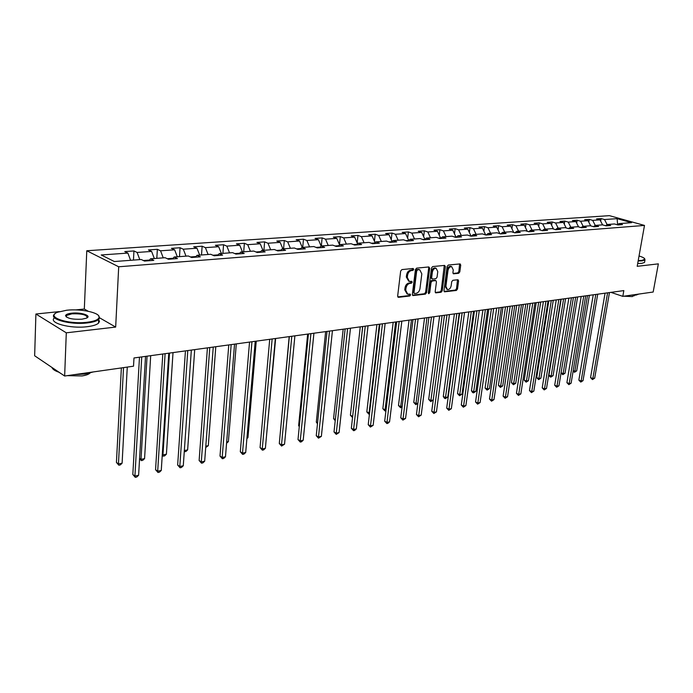 <?xml version="1.0" encoding="UTF-8"?>
<svg xmlns="http://www.w3.org/2000/svg" width="693" height="693" viewBox="0 0 693 693"><rect width="100%" height="100%" fill="white"/><g stroke="black" fill="none" stroke-linecap="round" stroke-linejoin="round"><path stroke-width="1.04" d="M413.764 269.378L413.149 268.486L401.897 269.586L400.658 271.084L397.661 296.076L398.553 297.323L409.762 295.989L410.611 294.949L410.178 294.083L407.735 294.204L405.734 290.246L405.985 288.184C406.514 285.49 407.813 283.896 409.892 283.402L411.33 283.246L412.179 282.207L411.746 281.332L409.329 281.436L407.293 277.417L407.545 275.338C408.082 272.626 409.39 271.041 411.469 270.565L412.907 270.417L413.764 269.378M408.723 281.202L406.323 277.044L406.574 274.965C407.112 272.262 408.411 270.668 410.49 270.201L411.937 270.053L412.742 268.52M397.791 296.907L408.801 295.608L409.615 294.127M407.112 293.953L404.764 289.865L405.015 287.803C405.544 285.109 406.843 283.515 408.922 283.03L410.36 282.874L411.174 281.367M458.662 273.302L459.823 271.873L460.724 265.142L460.143 263.912L448.31 265.038L447.141 266.484L443.97 290.61L444.551 291.814L456.358 290.454L457.51 289.016L458.593 280.96L458.021 279.755L452.867 280.284L451.706 281.722L451.169 285.75C450.563 288.34 449.324 289.613 447.444 289.579L445.902 286.356L447.99 270.487C448.588 267.896 449.826 266.623 451.689 266.658L453.274 269.949L452.919 272.592L453.508 273.813L458.662 273.302L457.692 272.947L458.844 271.517L459.624 263.938M637.196 266.32L658.35 263.86L653.178 292.022L622.816 296.353L623.83 290.601L133.983 357.969L133.524 366.19L64.648 376.022L66.294 332.822L115.67 327.07L118.702 266.779L644.49 225.433L637.196 266.32M429.686 268.217L428.837 266.944L416.632 268.139L415.419 269.629L412.361 294.343L412.976 295.564L425.389 294.135L426.576 292.663L429.686 268.217L428.716 267.853L428.569 266.97M432.666 266.571L444.577 265.41L445.4 266.658L442.238 290.817L441.069 292.273L435.776 292.862L435.187 291.649L436.451 281.834L435.854 280.604L432.233 280.968L431.046 282.432L429.729 292.689L428.724 293.711L428.309 292.853L431.479 268.035L432.666 266.571M118.702 266.779L86.781 250.753L609.398 215.653L644.49 225.433M600.666 221.154L601.1 218.572L596.578 218.884L599.999 219.863L592.688 220.374L589.258 219.395L584.632 219.716L588.062 220.703L580.595 221.223L577.156 220.235L572.435 220.556L575.874 221.561L568.234 222.098L564.795 221.093L559.961 221.422L563.409 222.436L555.595 222.981L552.156 221.968L547.219 222.306L550.666 223.337L542.68 223.891L539.232 222.86L534.182 223.207L537.629 224.246L529.461 224.827L526.013 223.778L520.85 224.134L524.298 225.19L515.947 225.779L512.491 224.714L507.207 225.078L510.663 226.152L502.113 226.75L498.657 225.675L493.251 226.048L496.708 227.131L487.95 227.746L484.502 226.654L478.967 227.035L482.415 228.136L473.458 228.768L470.001 227.659L464.336 228.049L467.784 229.166L458.61 229.816L455.154 228.69L449.35 229.088L452.798 230.223L443.399 230.882L439.942 229.738L434 230.154L437.448 231.306L427.806 231.982L424.359 230.821L418.269 231.245L421.708 232.415L411.824 233.108L408.385 231.93L402.139 232.363L405.578 233.55L395.443 234.26L392.013 233.065L385.603 233.506L389.033 234.71L378.638 235.447L375.216 234.225L368.641 234.684L372.054 235.906L361.391 236.659L357.978 235.421L351.23 235.889L354.643 237.136L343.693 237.907L340.289 236.651L333.368 237.127L336.763 238.392L325.519 239.18L322.132 237.907L315.02 238.401L318.399 239.683L306.86 240.497L303.482 239.198L296.18 239.709L299.541 241.008L287.682 241.848L284.321 240.532L276.81 241.051L280.163 242.377L267.966 243.234L264.631 241.892L256.912 242.429L260.239 243.78L247.696 244.664L244.386 243.295L236.443 243.849L239.752 245.218L226.845 246.128L223.562 244.742L215.393 245.305L218.667 246.708L205.397 247.644L202.131 246.223L193.719 246.803L196.977 248.233L183.307 249.194L180.076 247.756L171.414 248.354L174.636 249.809L160.551 250.797L157.354 249.324L148.441 249.948L151.62 251.429L137.11 252.451L133.948 250.953L124.757 251.585L127.902 253.092L101.221 254.972L114.362 261.53L141.251 259.511L144.516 261.079L153.803 260.369L150.52 258.81L149.004 260.733M601.1 218.572L604.521 219.542L617.134 218.65L631.557 222.678L618.97 223.622L622.487 224.619L617.983 224.965L614.457 223.96L607.163 224.515L610.689 225.52L606.08 225.866L602.555 224.861L595.096 225.416L598.622 226.438L593.918 226.802L590.384 225.771L582.761 226.342L586.295 227.382L581.479 227.746L577.936 226.706L570.14 227.295L573.683 228.344L568.762 228.716L565.211 227.659L557.241 228.266L560.784 229.322L555.751 229.712L552.2 228.638L544.04 229.253L547.591 230.327L542.437 230.726L538.885 229.643L530.535 230.267L534.086 231.358L528.811 231.765L525.251 230.665L516.709 231.306L520.261 232.415L514.856 232.831L511.304 231.713L502.546 232.372L506.107 233.498L500.571 233.913L497.011 232.787L488.054 233.454L491.606 234.598L485.94 235.031L482.38 233.887L473.198 234.572L476.758 235.733L470.945 236.174L467.385 235.014L457.978 235.715L461.529 236.893L455.578 237.352L452.018 236.166L442.377 236.885L445.928 238.089L439.821 238.548L436.269 237.344L426.377 238.089L429.92 239.31L423.657 239.787L420.114 238.565L409.961 239.328L413.504 240.558L407.077 241.051L403.543 239.804L393.13 240.592L396.665 241.84L390.064 242.351L386.529 241.086L375.849 241.883L379.374 243.165L372.6 243.676L369.074 242.394L358.099 243.217L361.616 244.516L354.66 245.045L351.152 243.737L339.873 244.586L343.381 245.911L336.235 246.457L332.735 245.123L321.145 245.998L324.636 247.34L317.29 247.895L313.808 246.543L301.897 247.444L305.37 248.804L297.817 249.385L294.352 248.007L282.103 248.926L285.559 250.32L277.789 250.909L274.341 249.506L261.746 250.459L265.185 251.871L257.19 252.486L253.759 251.057L240.792 252.027L244.205 253.473L235.975 254.097L232.571 252.65L219.222 253.647L222.609 255.119L214.128 255.769L210.759 254.288L197.011 255.319L200.364 256.817L191.623 257.484L188.288 255.977L174.116 257.034L177.434 258.567L168.434 259.251L165.125 257.709L150.52 258.81M602.572 224.861L599.999 219.863M595.261 225.407L592.688 220.374M607.163 224.515L605.621 225.736M590.696 225.866L588.062 220.703M583.177 226.316L580.595 221.223M595.096 225.416L593.52 226.68M578.568 226.888L575.874 221.561M570.824 227.243L568.234 222.098M582.761 226.342L581.15 227.65M566.172 227.945L563.409 222.436M558.203 228.188L555.595 222.981M570.14 227.295L568.494 228.638M553.508 229.036L550.666 223.337M545.287 229.158L542.68 223.891M557.241 228.266L555.561 229.652M540.549 230.145L537.629 224.246M532.085 230.154L529.461 224.827M544.04 229.253L542.324 230.691M527.295 231.297L524.298 225.19M518.572 231.167L515.947 225.779M530.535 230.267L528.776 231.757M513.721 232.432L510.663 226.152M504.755 232.207L502.113 226.75M516.709 231.306L514.934 232.822M499.774 233.489L496.708 227.131M490.601 233.264L487.95 227.746M502.546 232.372L500.779 233.905M484.702 234.632L485.455 234.875M485.49 234.572L482.415 228.136M476.108 234.355L473.458 228.768M488.054 233.454L486.287 235.005M469.715 235.776L470.868 235.681L470.807 236.131M470.868 235.681L467.784 229.166M461.269 235.473L458.61 229.816M473.198 234.572L471.439 236.14M454.348 236.937L455.89 236.824L455.829 237.327M455.89 236.824L452.798 230.223M446.067 236.608L443.399 230.882M457.978 235.715L456.219 237.301M438.591 238.132L440.549 237.985L440.479 238.505M440.549 237.985L437.448 231.306M430.483 237.786L427.806 231.982M442.377 236.885L440.618 238.487M422.427 239.362L424.766 239.579M424.818 239.18L421.708 232.415M414.509 238.981L411.824 233.108M426.377 238.089L424.627 239.709M405.855 240.618L408.679 240.54M408.688 240.402L405.578 233.55M398.129 240.211L395.443 234.26M409.961 239.328L408.229 240.965M391.995 241.666L388.842 241.909M392.108 241.562L389.033 234.71M381.332 241.476L378.638 235.447M393.13 240.592L391.398 242.247M374.722 242.983L371.379 243.234M375.06 242.654L372.054 235.906M364.094 242.767L361.391 236.659M375.849 241.883L374.125 243.564M356.982 244.326L353.439 244.594M357.553 243.763L354.643 237.136M346.396 244.101L343.693 237.907M358.099 243.217L356.393 244.915M338.764 245.712L335.022 245.989M339.579 244.88L336.763 238.392M328.231 245.461L325.519 239.18M339.873 244.586L338.175 246.301M320.053 247.124L316.086 247.427M321.119 246.024L318.399 239.683M309.563 246.864L306.86 240.497M321.145 245.998L319.464 247.73M300.814 248.588L296.621 248.908M302.252 247.41L299.541 241.008M290.393 248.302L287.682 241.848M301.897 247.444L300.234 249.203M281.029 250.086L276.594 250.424M282.874 248.865L280.163 242.377M270.677 249.783L267.966 243.234M282.103 248.926L280.457 250.71M260.681 251.628L255.994 251.983M262.95 250.364L260.239 243.78M250.407 251.308L247.696 244.664M261.746 250.459L260.118 252.261M239.743 253.222L234.797 253.595M242.455 251.905L239.752 245.218M229.556 252.876L226.845 246.128M240.792 252.027L239.18 253.855M218.182 254.859L212.959 255.249M221.379 253.491L218.667 246.708M208.099 254.487L205.397 247.644M219.222 253.647L217.637 255.5M195.989 256.54L190.471 256.956M199.679 255.119L196.977 248.233M186.001 256.141L183.307 249.194M197.011 255.319L195.443 257.19M173.111 258.272L167.282 258.714M177.33 256.8L174.636 249.809M163.245 257.857L160.551 250.797M174.116 257.034L172.574 258.939M149.532 260.066L143.382 260.533M154.314 258.524L151.62 251.429M139.795 259.615L137.11 252.451M130.587 260.308L127.902 253.092M59.364 311.599L35.906 314.016L66.294 332.822M35.906 314.016L34.65 355.769L64.648 376.022M88.228 311.27L84.321 309.026L75.719 309.91M84.321 309.026L86.781 250.753M610.949 292.368L622.816 296.353M617.593 224.705L617.134 218.65M607.103 224.558L604.521 219.542M618.97 223.622L617.454 224.818M133.463 260.092L133.948 250.953M156.817 258.333L157.354 249.324M179.496 256.635L180.076 247.756M201.516 254.981L202.131 246.223M222.903 253.369L223.562 244.742M243.693 251.81L244.386 243.295M263.912 250.294L264.631 241.892M283.576 248.813L284.321 240.532M302.702 247.384L303.482 239.198M321.327 245.98L322.132 237.907M339.466 244.612L340.289 236.651M357.172 242.888L357.978 235.421M374.428 241.225L375.216 234.225M391.242 239.631L392.013 233.065M407.64 238.097L408.385 231.93M423.64 236.616L424.359 230.821M439.249 235.187L439.942 229.738M454.478 233.801L455.154 228.69M469.352 232.467L470.001 227.659M483.87 231.176L484.502 226.654M498.05 229.92L498.657 225.675M511.91 228.707L512.491 224.714M525.45 227.538L526.013 223.778M538.695 226.394L539.232 222.86M551.637 225.286L552.156 221.968M564.301 224.211L564.795 221.093M576.68 223.163L577.156 220.235M588.807 222.15L589.258 219.395M115.67 327.07L99.627 317.836M412.482 295.166L424.419 293.754L425.615 292.281L428.716 267.853M417.541 269.958L416.692 270.998L413.998 292.671L414.431 293.529L416.112 293.356C418.156 292.862 419.438 291.285 419.967 288.626L421.82 273.874L419.802 269.854L416.562 269.594L415.713 270.634L416.692 270.998M414.301 293.477L413.037 292.281L415.713 270.634M419.386 269.698L418.07 269.447L419.048 269.811M416.562 269.594L418.07 269.447M435.299 292.463L440.098 291.9L441.268 290.445L444.282 265.436M435.048 280.301L431.263 280.596L430.067 282.06L428.759 292.316L429.729 292.689M428.309 293.165L428.759 292.316M437.777 271.595L436.14 268.269C434.225 268.234 432.96 269.525 432.363 272.15L431.635 277.824L432.475 279.071L435.862 278.707L437.049 277.243L437.777 271.595M435.602 268.078L435.169 267.914C433.246 267.87 431.99 269.161 431.384 271.786L432.363 272.15M432.068 278.993L430.656 277.46L431.384 271.786M453.049 273.432L457.692 272.947M451.126 266.45L450.71 266.303C448.847 266.268 447.609 267.541 447.011 270.131L447.99 270.487M447.002 289.405L444.923 285.984L447.011 270.131M444.083 291.424L455.388 290.081L456.54 288.652L457.51 279.773M121.362 367.931L116.424 462.448L118.442 463.938L122.107 463.193L127.269 367.091M123.527 367.619L118.442 463.938L118.832 465.211L116.424 462.448M122.107 463.193L120.296 464.916L118.832 465.211M139.466 357.216L132.822 474.523L134.918 476.065L141.736 356.904M138.609 475.277L136.755 477.027L135.282 477.347L134.918 476.065L138.609 475.277L145.53 356.384M135.282 477.347L132.822 474.523M66.701 310.23L57.493 312.266C45.132 316.822 68.009 324.731 87.101 322.262C94.508 321.335 98.51 319.698 99.099 317.342C100.286 312.742 81.072 308.567 66.701 310.23M98.38 315.462L99.627 317.879L98.675 319.456C96.76 321.102 92.983 322.262 87.335 322.929C70.288 325.138 47.956 318.988 54.626 314.076L55.085 313.712M71.708 313.184C81.107 312.032 92.412 315.852 86.339 318.191L81.904 319.196C72.496 319.612 67.03 318.425 65.523 315.653C65.87 314.449 67.931 313.626 71.708 313.184M87.084 317.81C87.093 314.873 82.043 313.548 71.933 313.834L66.511 315.454L66.311 316.987M93.269 371.942L85.135 374.047L74.532 374.61M59.122 372.288C54.946 370.902 52.555 369.291 51.958 367.455M90.064 373.042C88.652 374.376 85.967 375.337 82.025 375.935L67.299 375.649M61.807 374.099L58.81 372.184M98.666 319.586L99.471 321.413L98.501 323.181C96.587 324.844 92.81 326.013 87.179 326.698C70.132 328.941 47.826 322.773 54.496 317.81M638.227 260.551L641.969 260.429L644.837 259.104C644.62 258.142 642.688 257.103 639.041 255.986M644.759 258.844L644.975 259.962L642.186 260.863L638.149 260.975M638.799 294.075L636.053 295.088L630.647 295.235M634.338 295.807L634.441 295.244L632.319 296.578L623.882 296.206M620.07 295.435L615.531 293.91M644.637 261.815L644.525 262.465L641.735 263.375L637.699 263.496M147.055 356.167L141.008 459.355L144.568 458.627L150.693 355.665M139.596 458.342L141.008 459.355L141.355 460.62L139.57 458.714M144.568 458.627L142.775 460.325L141.355 460.62M169.482 353.084L162.95 454.894L166.407 454.192L173.016 352.598M162.292 454.443L163.245 456.15L162.24 455.336M166.407 454.192L164.631 455.873L163.245 456.15M162.794 354.002L155.561 469.707L157.683 471.223L165.099 353.69M161.27 470.452L159.433 472.184L157.995 472.487L157.683 471.223L161.27 470.452L168.78 353.179M157.995 472.487L155.561 469.707M185.438 350.892L177.659 465.038L179.799 466.51L187.768 350.571M183.281 465.765L181.462 467.472L180.067 467.766L179.799 466.51L183.281 465.765L191.337 350.078M180.067 467.766L177.659 465.038M184.347 450.554L187.638 449.878L194.707 349.618M187.638 449.878L185.871 451.541L184.269 451.637M184.529 451.81L184.329 450.796M205.804 446.197L208.298 445.686L215.792 346.717M208.298 445.686L205.708 447.496M226.672 441.952L228.395 441.606L236.296 343.893M228.395 441.606L226.568 443.243M207.424 347.869L199.125 460.49L201.291 461.936L209.78 347.539M204.678 461.209L202.867 462.898L201.516 463.184L201.291 461.936L204.678 461.209L213.253 347.063M201.516 463.184L199.125 460.49M228.785 344.932L220.002 456.072L222.184 457.484L231.167 344.603M225.476 456.782L223.683 458.445L222.366 458.723L222.184 457.484L225.476 456.782L234.537 344.135M222.366 458.723L220.002 456.072M249.541 342.073L240.306 451.775L242.498 453.161L251.949 341.744M245.703 452.477L243.927 454.114L242.645 454.391L242.498 453.161L245.703 452.477L255.223 341.294M242.645 454.391L240.306 451.775M246.959 437.837L247.955 437.629L256.245 341.155M247.955 437.629L246.89 438.626M269.716 339.301L260.057 447.591L262.266 448.951L272.141 338.964M265.384 448.284L263.626 449.904L262.378 450.173L262.266 448.951L265.384 448.284L275.329 338.531M262.378 450.173L260.057 447.591M266.701 433.827L275.649 338.487M289.345 336.599L279.288 443.52L281.514 444.854L291.788 336.261M284.546 444.204L281.583 446.067L281.514 444.854L284.546 444.204L294.889 335.836M281.583 446.067L279.288 443.52M289.189 336.625L280.613 429.417M308.437 333.974L298.007 439.561L300.242 440.861L310.906 333.636M303.196 440.228L301.464 441.813L300.286 442.065L300.242 440.861L303.196 440.228L313.92 333.22M300.286 442.065L298.007 439.561M307.657 334.087L298.622 425.667L299.341 426.074M299.289 426.628L298.622 425.667M327.027 331.419L316.242 435.698L318.485 436.971L329.504 331.081M321.37 436.365L318.494 438.175L318.485 436.971L321.37 436.365L332.441 330.674M318.494 438.175L316.242 435.698M325.641 331.609L316.311 422.098L317.576 422.799M317.472 423.787L316.311 422.098M345.123 328.932L334.009 431.938L336.27 433.186L347.617 328.586M339.076 432.588L336.244 434.381L336.27 433.186L339.076 432.588L350.476 328.196M336.244 434.381L334.009 431.938M343.174 329.201L333.567 418.615L335.343 419.577M335.221 420.703L333.567 418.615M362.751 326.507L351.334 428.274L353.595 429.504L365.254 326.16M356.332 428.915L354.634 430.448L353.543 430.682L353.595 429.504L356.332 428.915L368.044 325.779M353.543 430.682L351.334 428.274M360.256 326.845L350.398 415.22L352.668 416.372M362.673 326.516L352.546 417.437M352.538 417.55L350.398 415.22M379.929 324.142L368.217 424.696L370.486 425.9L382.441 323.796M373.155 425.337L370.409 427.07L370.486 425.9L373.155 425.337L385.152 323.423M370.409 427.07L368.217 424.696M376.923 324.558L366.814 411.902L369.586 412.933M379.348 324.22L368.945 414.206L366.814 411.902M369.447 414.102L368.945 414.206M396.673 321.838L384.684 421.205L386.963 422.392L399.194 321.491M389.561 421.838L387.898 423.336L386.859 423.553L386.963 422.392L389.561 421.838L401.836 321.128M386.859 423.553L384.684 421.205M393.182 322.323L382.839 408.671L385.048 409.797L386.088 409.58M395.616 321.985L384.953 410.94L382.839 408.671M385.949 410.741L384.953 410.94M412.993 319.594L400.753 417.81L403.031 418.97L415.523 319.248M405.57 418.433L402.902 420.123L403.031 418.97L405.57 418.433L418.104 318.893M402.902 420.123L400.753 417.81M409.043 320.14L398.484 405.509L400.701 406.618L402.183 406.315M411.486 319.802L400.571 407.753L398.484 405.509M402.087 407.086L400.571 407.753M428.915 317.403L416.432 414.492L418.719 415.635L431.453 317.056M421.197 415.107L418.563 416.779L418.719 415.635L421.197 415.107L433.965 316.71M418.563 416.779L416.432 414.492M424.523 318.009L413.764 402.425L415.982 403.508L417.896 403.127M426.975 317.671L415.835 404.643L413.764 402.425M417.844 403.517L415.835 404.643M444.447 315.272L431.739 411.252L434.026 412.37L446.985 314.917M436.451 411.859L433.853 413.504L434.026 412.37L436.451 411.859L449.445 314.579M433.853 413.504L431.739 411.252M439.639 315.93L428.69 399.411L430.907 400.476L433.229 400.008M442.099 315.592L430.743 401.602L428.69 399.411M433.22 400.043L430.743 401.602M459.598 313.184L446.69 408.082L448.977 409.191L462.144 312.838M451.342 408.688L448.778 410.317L448.977 409.191L451.342 408.688L464.544 312.508M448.778 410.317L446.69 408.082M454.4 313.903L443.277 396.465L445.495 397.522L447.799 397.046L459.199 313.236M456.86 313.565L445.495 397.522L445.304 398.631L444.421 398.215L443.277 396.465M447.799 397.046L445.304 398.631M474.402 311.148L461.287 404.998L463.582 406.081L476.949 310.802M465.887 405.587L463.357 407.198L463.582 406.081L465.887 405.587L479.287 310.481M463.357 407.198L461.287 404.998M468.823 311.919L457.527 393.589L459.754 394.62L462.006 394.161L473.57 311.261M471.292 311.573L459.754 394.62L459.546 395.729L457.527 393.589M462.006 394.161L459.546 395.729M488.842 309.165L475.554 401.975L477.841 403.04L491.398 308.809M480.102 402.564L477.607 404.149L477.841 403.04L480.102 402.564L493.685 308.498M477.607 404.149L475.554 401.975M482.917 309.979L471.465 390.774L473.683 391.796L475.892 391.346L487.612 309.329M485.386 309.641L473.683 391.796L473.458 392.888L472.574 392.481L471.465 390.774M475.892 391.346L473.458 392.888M502.962 307.224L489.492 399.021L491.787 400.069L505.518 306.869M493.988 399.601L491.528 401.178L491.787 400.069L493.988 399.601L507.744 306.566M491.528 401.178L489.492 399.021M496.69 308.082L485.091 388.028L487.309 389.024L489.466 388.591L501.342 307.441M499.159 307.744L487.309 389.024L487.066 390.116L485.091 388.028M489.466 388.591L487.066 390.116M516.744 305.327L503.118 396.136L505.414 397.167L519.3 304.972M507.562 396.708L505.136 398.267L505.414 397.167L507.562 396.708L521.482 304.677M505.136 398.267L503.118 396.136M510.161 306.228L498.414 385.334L500.641 386.322L502.746 385.888L514.76 305.596M512.629 305.89L500.641 386.322L500.381 387.404L498.414 385.334M502.746 385.888L500.381 387.404M530.223 303.473L516.441 393.321L518.736 394.334L532.778 303.118M520.841 393.884L518.442 395.417L518.736 394.334L520.841 393.884L534.909 302.824M518.442 395.417L516.441 393.321M523.328 304.418L511.451 382.701L513.678 383.671L515.739 383.255L527.884 303.794M525.796 304.08L513.678 383.671L513.4 384.745L511.451 382.701M515.739 383.255L513.4 384.745M543.39 301.663L529.469 390.557L531.765 391.562L545.945 301.308M533.827 391.121L531.453 392.636L531.765 391.562L533.827 391.121L548.033 301.022M531.453 392.636L529.469 390.557M536.209 302.65L524.211 380.128L526.437 381.081L528.456 380.674L540.713 302.027M538.678 302.313L526.437 381.081L526.143 382.146L524.211 380.128M528.456 380.674L526.143 382.146M556.271 299.887L542.221 387.863L544.507 388.842L558.827 299.541M546.526 388.418L544.187 389.916L544.507 388.842L546.526 388.418L560.862 299.255M544.187 389.916L542.221 387.863M548.813 300.918L536.703 377.607L538.92 378.543L540.904 378.144L553.274 300.303M551.281 300.571L538.92 378.543L538.617 379.608L536.703 377.607M540.904 378.144L538.617 379.608M568.866 298.155L554.695 385.221L556.981 386.192L571.422 297.808M558.956 385.767L556.644 387.248L556.981 386.192L558.956 385.767L573.414 297.531M556.644 387.248L554.695 385.221M561.148 299.22L548.934 375.138L551.152 376.065L553.083 375.667L565.566 298.614M563.617 298.882L551.152 376.065L550.831 377.113L549.939 376.741L548.934 375.138M553.083 375.667L550.831 377.113M581.193 296.465L566.9 382.64L569.187 383.593L583.74 296.11M571.119 383.177L568.84 384.65L569.187 383.593L571.119 383.177L585.689 295.842M568.84 384.65L566.9 382.64M575.684 297.219L563.123 373.631L565.012 373.25L577.598 296.959M561.079 372.791L563.123 373.631L562.785 374.679L561.053 372.955M565.012 373.25L562.785 374.679M593.243 294.802L578.854 380.111L581.132 381.046L595.798 294.456M583.03 380.639L580.769 382.094L581.132 381.046L583.03 380.639L597.704 294.187M580.769 382.094L578.854 380.111M587.499 295.59L574.843 371.249L576.697 370.876L589.371 295.339M573.215 370.59L574.843 371.249L574.497 372.288L573.128 371.145M576.697 370.876L574.497 372.288M605.05 293.182L590.557 377.633L592.836 378.551L607.596 292.827M594.689 378.161L592.463 379.591L592.836 378.551L594.689 378.161L609.459 292.576M592.463 379.591L590.557 377.633M410.49 270.201L411.469 270.565M406.574 274.965L407.545 275.338M406.323 277.044L407.293 277.417M410.36 282.874L411.33 283.246M408.922 283.03L409.892 283.402M405.015 287.803L405.985 288.184M404.764 289.865L405.734 290.246M408.801 295.608L409.762 295.989M397.886 297.054L398.553 297.323M411.937 270.053L412.907 270.417M425.615 292.281L426.576 292.663M424.419 293.754L425.389 294.135M412.586 295.322L413.227 295.582M413.037 292.281L413.998 292.671M444.421 266.303L445.4 266.658M441.268 290.445L442.238 290.817M440.098 291.9L441.069 292.273M435.412 292.637L436.018 292.87M434.65 280.232L435.62 280.596M431.263 280.596L432.233 280.968M430.067 282.06L431.046 282.432M430.656 277.46L431.635 277.824M453.179 273.622L453.724 273.822M444.923 285.984L445.902 286.356M457.623 280.596L458.593 280.96M456.54 288.652L457.51 289.016M455.388 290.081L456.358 290.454M444.204 291.606L444.785 291.822M459.745 264.795L460.724 265.142M458.844 271.517L459.823 271.873M418.823 269.49L419.802 269.854M434.883 280.241L435.854 280.604M435.169 267.914L436.14 268.269M450.71 266.303L451.689 266.658M98.501 323.181L98.675 319.456M66.511 315.454L66.45 317.082M66.06 316.19L65.523 315.653M99.099 317.342L99.627 317.879M644.525 262.465L644.975 259.962"/></g></svg>

